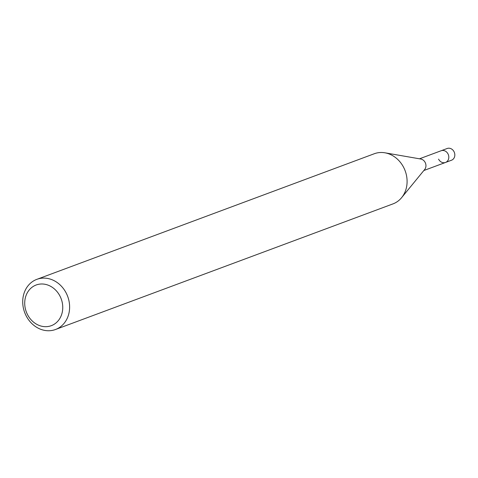 <?xml version="1.0" encoding="UTF-8"?>
<svg xmlns="http://www.w3.org/2000/svg" width="478" height="478" viewBox="0 0 478 478"><rect width="100%" height="100%" fill="white"/><g stroke="black" fill="none" stroke-linecap="round" stroke-linejoin="round"><path stroke-width="0.72" d="M423.843 170.521L451.531 160.214A6.256 5.366 -110.4 0 0 454.1 151.831A6.256 5.366 -110.4 0 0 447.169 148.497L441.152 150.737A6.256 5.366 69.6 0 1 448.083 154.071A6.256 5.366 69.6 0 1 445.514 162.454A6.256 5.366 69.6 0 1 438.583 159.12M60.216 296.575A21.701 18.624 69.6 0 1 53.231 324.807A21.701 18.624 69.6 0 1 27.252 314.088A21.701 18.624 69.6 0 1 34.237 285.862A21.701 18.624 69.6 0 1 60.216 296.575M66.49 293.629A26.756 22.962 69.6 0 1 55.502 329.503A26.756 22.962 69.6 0 1 25.848 315.223A26.756 22.962 69.6 0 1 36.836 279.349A26.756 22.962 69.6 0 1 66.49 293.629M55.502 329.503L392.976 203.891A26.756 22.962 -110.4 0 0 401.622 197.653A26.756 22.962 -110.4 0 0 403.964 168.017A26.756 22.962 -110.4 0 0 384.927 152.805A26.756 22.962 -110.4 0 0 374.304 153.737L36.836 279.349M384.927 152.805L420.771 159.025A6.256 5.366 69.6 0 1 425.223 162.58A6.256 5.366 69.6 0 1 424.673 169.505L401.622 197.653M445.514 162.454A6.256 5.366 -110.4 0 0 448.083 154.071A6.256 5.366 -110.4 0 0 441.152 150.737L419.481 158.804"/></g></svg>
